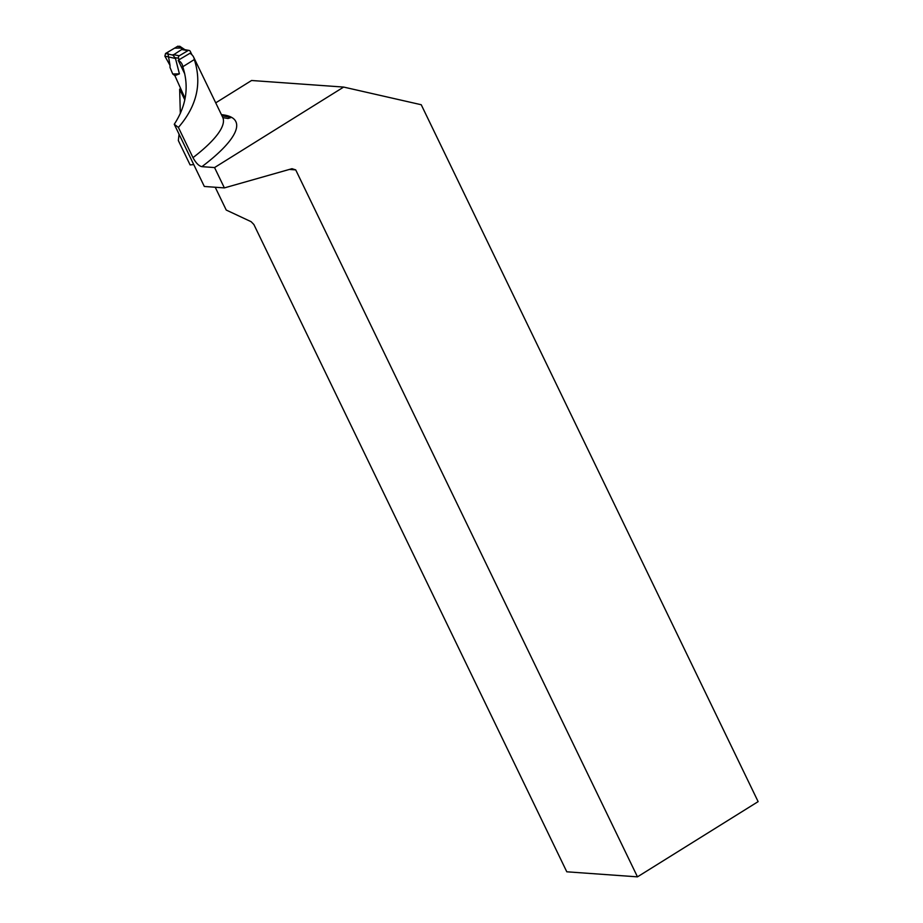 <?xml version="1.0" encoding="UTF-8"?>
<svg xmlns="http://www.w3.org/2000/svg" width="923" height="923" viewBox="0 0 923 923"><rect width="100%" height="100%" fill="white"/><g stroke="black" fill="none" stroke-linecap="round" stroke-linejoin="round"><path stroke-width="1.38" d="M179.235 59.637L178.589 58.287A1.869 1.708 -79.8 0 1 179.316 55.761L187.957 50.638A1.869 1.708 -79.8 0 1 190.265 51.365L191.915 54.78M174.885 75.651L172.728 73.99L170.005 67.448L170.04 65.418L164.871 56.118L165.563 53.488L173.005 55.161L175.497 58.495L179.408 73.852L174.885 75.651L185.108 98.461M173.005 55.161L181.716 49.519L183.619 49.496M172.728 73.99L179.408 73.852M164.871 56.118L175.497 58.495M165.563 53.488L177.943 46.15L180.297 46.969M177.943 46.15L182.766 49.369M215.728 102.845L251.575 80.497L343.644 87.074L214.551 167.559L224.381 187.9L204.329 186.469L174.262 124.27C186.4 105.695 189.238 86.531 182.766 66.756L194.315 59.557A122.367 30.436 154.2 0 0 193.588 57.053A122.367 30.436 154.2 0 0 189.942 53.292L178.174 60.272A121.432 30.205 154.2 0 1 182.027 64.137A121.432 30.205 154.2 0 1 182.766 66.756M215.221 187.254L226.239 210.052L251.137 221.693L253.871 224.497L566.791 871.797L637.47 876.85L295.718 169.89L289.372 169.44M179.062 134.216L178.347 140.573L190.103 164.905L193.761 164.606M180.331 113.437L179.65 89.208L184.819 99.903M178.174 60.272L184.773 73.921M214.551 167.559L201.906 166.659C198.86 166.013 195.895 163.002 192.988 157.637L178.393 127.432C196.784 106.191 202.091 83.566 194.315 59.557M221.947 115.721L231.073 117.521L228.039 118.49L223.089 117.659M178.393 127.432L174.262 124.27M295.718 169.89L291.968 168.701L224.381 187.9M343.644 87.074L421.234 104.737L758.129 801.625L637.47 876.85M180.377 88.666L179.65 89.208M170.04 65.418L167.721 52.207L174.551 48.158L180.735 48.019M174.632 57.572L178.589 58.287M179.316 55.761L173.086 54.63M187.957 50.638L181.716 49.519M192.988 157.637A122.367 30.436 -25.8 0 0 222.685 117.256L193.588 57.053M221.439 114.66A132.324 32.905 154.2 0 1 201.906 166.659M183.712 49.461L189.077 50.43M184.877 49.669L179.662 46.185"/></g></svg>
